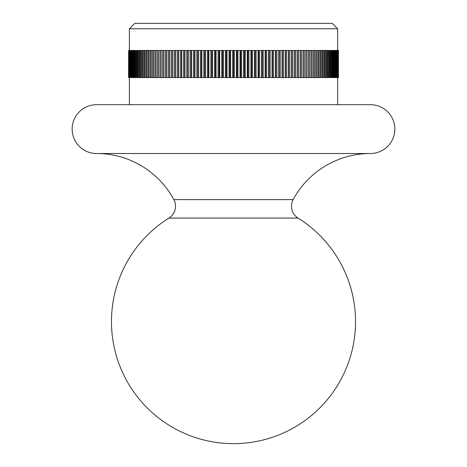 <?xml version="1.0" encoding="UTF-8"?>
<svg xmlns="http://www.w3.org/2000/svg" width="467" height="467" viewBox="0 0 467 467"><rect width="100%" height="100%" fill="white"/><g stroke="black" fill="none" stroke-linecap="round" stroke-linejoin="round"><path stroke-width="0.7" d="M168.949 218.077A13.957 13.957 0 0 0 173.847 199.607A87.831 87.831 0 0 0 96.564 153.509L370.436 153.509A87.831 87.831 0 0 0 293.153 199.607A13.957 13.957 0 0 0 298.051 218.077L168.949 218.077A122.021 122.021 0 0 0 233.5 443.65A122.021 122.021 0 0 0 298.051 218.077M129.377 28.773L134.8 23.35L332.2 23.35L337.623 28.773L129.377 28.773L129.377 50.465M337.623 28.773L337.623 50.465M370.436 153.509A24.407 24.407 0 0 0 394.843 129.102A24.407 24.407 0 0 0 370.436 104.696L96.564 104.696A24.407 24.407 0 0 0 72.157 129.102A24.407 24.407 0 0 0 96.564 153.509M129.377 77.58L129.377 104.696M337.623 77.58L337.623 104.696M338.435 77.58L338.435 50.465L338.435 77.58L338.4 50.465L338.341 77.58L158.576 77.58L158.576 50.465L157.455 50.465L157.455 77.58L156.06 77.58L156.06 50.465L154.974 50.465L154.974 77.58L153.637 77.58L153.637 50.465L152.592 50.465L152.592 77.58L151.308 77.58L151.308 50.465L150.31 50.465L150.31 77.58L149.084 77.58L149.084 50.465L148.127 50.465L148.127 77.58L146.959 77.58L146.959 50.465L146.048 50.465L146.048 77.58L144.939 77.58L144.939 50.465L144.081 50.465L144.081 77.58L143.03 77.58L143.03 50.465L142.219 50.465L142.219 77.58L141.227 77.58L141.227 50.465L140.468 50.465L140.468 77.58L139.54 77.58L139.54 50.465L138.827 50.465L138.827 77.58L137.963 77.58L137.963 50.465L137.304 50.465L137.304 77.58L136.51 77.58L136.51 50.465L135.903 50.465L135.903 77.58L135.167 77.58L135.167 50.465L134.613 50.465L134.613 77.58L133.947 77.58L133.947 50.465L133.451 50.465L133.451 77.58L132.85 77.58L132.85 50.465L132.406 50.465L132.406 77.58L131.875 77.58L131.875 50.465L131.484 50.465L131.484 77.58L131.023 77.58L131.023 50.465L130.69 50.465L130.69 77.58L130.299 77.58L130.019 50.465L130.019 77.58L129.698 77.58L129.47 50.465L129.225 77.58L129.055 50.465L128.874 77.58L128.764 50.465L128.659 77.58L128.6 50.465L128.565 77.58L128.6 50.465M338.341 50.465L338.126 77.58M338.236 77.58L338.236 50.465M338.126 50.465L337.775 50.465L337.775 77.58M337.945 77.58L337.945 50.465M337.775 50.465L337.302 50.465L337.302 77.58M337.53 77.58L337.53 50.465M337.302 50.465L336.701 50.465L336.701 77.58M336.981 77.58L336.981 50.465M336.701 50.465L335.977 50.465L335.977 77.58M336.31 77.58L336.31 50.465M335.977 50.465L335.125 50.465L335.125 77.58M335.516 77.58L335.516 50.465M335.125 50.465L334.15 50.465L334.15 77.58M334.594 77.58L334.594 50.465M334.15 50.465L333.053 50.465L333.053 77.58M333.549 77.58L333.549 50.465M333.053 50.465L331.833 50.465L331.833 77.58M332.387 77.58L332.387 50.465M331.833 50.465L330.49 50.465L330.49 77.58M331.097 77.58L331.097 50.465M330.49 50.465L329.037 50.465L329.037 77.58M329.696 77.58L329.696 50.465M329.037 50.465L327.46 50.465L327.46 77.58M328.173 77.58L328.173 50.465M327.46 50.465L325.773 50.465L325.773 77.58M326.532 77.58L326.532 50.465M325.773 50.465L323.97 50.465L323.97 77.58M324.781 77.58L324.781 50.465M323.97 50.465L322.061 50.465L322.061 77.58M322.919 77.58L322.919 50.465M322.061 50.465L320.041 50.465L320.041 77.58M320.952 77.58L320.952 50.465M320.041 50.465L317.916 50.465L317.916 77.58M318.873 77.58L318.873 50.465M317.916 50.465L315.692 50.465L315.692 77.58M316.69 77.58L316.69 50.465M315.692 50.465L313.363 50.465L313.363 77.58M314.408 77.58L314.408 50.465M313.363 50.465L310.94 50.465L310.94 77.58M312.026 77.58L312.026 50.465M310.94 50.465L308.424 50.465L308.424 77.58M309.545 77.58L309.545 50.465M308.424 50.465L305.809 50.465L305.809 77.58M306.977 77.58L306.977 50.465M305.809 50.465L303.112 50.465L303.112 77.58M304.321 77.58L304.321 50.465M303.112 50.465L300.334 50.465L300.334 77.58M301.571 77.58L301.571 50.465M300.334 50.465L297.467 50.465L297.467 77.58M298.746 77.58L298.746 50.465M297.467 50.465L294.525 50.465L294.525 77.58M295.833 77.58L295.833 50.465M294.525 50.465L291.507 50.465L291.507 77.58M292.85 77.58L292.85 50.465M291.507 50.465L288.419 50.465L288.419 77.58M289.797 77.58L289.797 50.465M288.419 50.465L285.267 50.465L285.267 77.58M286.668 77.58L286.668 50.465M285.267 50.465L282.05 50.465L282.05 77.58M283.481 77.58L283.481 50.465M282.05 50.465L278.77 50.465L278.77 77.58M280.229 77.58L280.229 50.465M278.77 50.465L275.442 50.465L275.442 77.58M276.919 77.58L276.919 50.465M275.442 50.465L272.057 50.465L272.057 77.58M273.563 77.58L273.563 50.465M272.057 50.465L268.63 50.465L268.63 77.58M270.154 77.58L270.154 50.465M268.63 50.465L265.157 50.465L265.157 77.58M266.698 77.58L266.698 50.465M265.157 50.465L261.643 50.465L261.643 77.58M263.201 77.58L263.201 50.465M261.643 50.465L258.099 50.465L258.099 77.58M259.675 77.58L259.675 50.465M258.099 50.465L254.527 50.465L254.527 77.58M256.109 77.58L256.109 50.465M254.527 50.465L250.925 50.465L250.925 77.58M252.519 77.58L252.519 50.465M250.925 50.465L247.3 50.465L247.3 77.58M248.905 77.58L248.905 50.465M247.3 50.465L243.663 50.465L243.663 77.58M245.274 77.58L245.274 50.465M243.663 50.465L240.009 50.465L240.009 77.58M241.626 77.58L241.626 50.465M240.009 50.465L236.355 50.465L236.355 77.58M237.972 77.58L237.972 50.465M236.355 50.465L232.689 50.465L232.689 77.58M234.311 77.58L234.311 50.465M232.689 50.465L229.028 50.465L229.028 77.58M230.645 77.58L230.645 50.465M229.028 50.465L225.374 50.465L225.374 77.58M226.991 77.58L226.991 50.465M225.374 50.465L221.726 50.465L221.726 77.58M223.337 77.58L223.337 50.465M221.726 50.465L218.095 50.465L218.095 77.58M219.7 77.58L219.7 50.465M218.095 50.465L214.481 50.465L214.481 77.58M216.075 77.58L216.075 50.465M214.481 50.465L210.891 50.465L210.891 77.58M212.473 77.58L212.473 50.465M210.891 50.465L207.325 50.465L207.325 77.58M208.901 77.58L208.901 50.465M207.325 50.465L203.799 50.465L203.799 77.58M205.357 77.58L205.357 50.465M203.799 50.465L200.302 50.465L200.302 77.58M201.843 77.58L201.843 50.465M200.302 50.465L196.846 50.465L196.846 77.58M198.37 77.58L198.37 50.465M196.846 50.465L193.437 50.465L193.437 77.58M194.943 77.58L194.943 50.465M193.437 50.465L190.081 50.465L190.081 77.58M191.558 77.58L191.558 50.465M190.081 50.465L186.771 50.465L186.771 77.58M188.23 77.58L188.23 50.465M186.771 50.465L183.519 50.465L183.519 77.58M184.95 77.58L184.95 50.465M183.519 50.465L180.332 50.465L180.332 77.58M181.733 77.58L181.733 50.465M180.332 50.465L177.203 50.465L177.203 77.58M178.581 77.58L178.581 50.465M177.203 50.465L174.15 50.465L174.15 77.58M175.493 77.58L175.493 50.465M174.15 50.465L171.167 50.465L171.167 77.58M172.475 77.58L172.475 50.465M171.167 50.465L168.254 50.465L168.254 77.58M169.533 77.58L169.533 50.465M168.254 50.465L165.429 50.465L165.429 77.58M166.666 77.58L166.666 50.465M165.429 50.465L162.679 50.465L162.679 77.58M163.888 77.58L163.888 50.465M162.679 50.465L160.023 50.465L160.023 77.58M161.191 77.58L161.191 50.465M160.023 50.465L158.576 50.465M158.576 77.58L157.455 77.58M157.455 50.465L156.06 50.465M156.06 77.58L154.974 77.58M154.974 50.465L153.637 50.465M153.637 77.58L152.592 77.58M152.592 50.465L151.308 50.465M151.308 77.58L150.31 77.58M150.31 50.465L149.084 50.465M149.084 77.58L148.127 77.58M148.127 50.465L146.959 50.465M146.959 77.58L146.048 77.58M146.048 50.465L144.939 50.465M144.939 77.58L144.081 77.58M144.081 50.465L143.03 50.465M143.03 77.58L142.219 77.58M142.219 50.465L141.227 50.465M141.227 77.58L140.468 77.58M140.468 50.465L139.54 50.465M139.54 77.58L138.827 77.58M138.827 50.465L137.963 50.465M137.963 77.58L137.304 77.58M137.304 50.465L136.51 50.465M136.51 77.58L135.903 77.58M135.903 50.465L135.167 50.465M135.167 77.58L134.613 77.58M134.613 50.465L133.947 50.465M133.947 77.58L133.451 77.58M133.451 50.465L132.85 50.465M132.85 77.58L132.406 77.58M132.406 50.465L131.875 50.465M131.875 77.58L131.484 77.58M131.484 50.465L131.023 50.465M131.023 77.58L130.69 77.58M130.69 50.465L130.299 50.465M130.019 50.465L129.698 50.465M161.168 77.58L161.168 50.465M163.824 77.58L163.824 50.465M166.567 77.58L166.567 50.465M169.393 77.58L169.393 50.465M172.294 77.58L172.294 50.465M175.271 77.58L175.271 50.465M178.324 77.58L178.324 50.465M181.435 77.58L181.435 50.465M184.617 77.58L184.617 50.465M187.857 77.58L187.857 50.465M191.149 77.58L191.149 50.465M194.494 77.58L194.494 50.465M197.885 77.58L197.885 50.465M201.324 77.58L201.324 50.465M204.797 77.58L204.797 50.465M208.311 77.58L208.311 50.465M211.849 77.58L211.849 50.465M215.421 77.58L215.421 50.465M219.011 77.58L219.011 50.465M222.613 77.58L222.613 50.465M226.238 77.58L226.238 50.465M229.863 77.58L229.863 50.465M233.5 77.58L233.5 50.465M237.137 77.58L237.137 50.465M240.762 77.58L240.762 50.465M244.387 77.58L244.387 50.465M247.989 77.58L247.989 50.465M251.579 77.58L251.579 50.465M255.151 77.58L255.151 50.465M258.689 77.58L258.689 50.465M262.203 77.58L262.203 50.465M265.676 77.58L265.676 50.465M269.115 77.58L269.115 50.465M272.506 77.58L272.506 50.465M275.851 77.58L275.851 50.465M279.143 77.58L279.143 50.465M282.383 77.58L282.383 50.465M285.565 77.58L285.565 50.465M288.676 77.58L288.676 50.465M291.729 77.58L291.729 50.465M294.706 77.58L294.706 50.465M297.607 77.58L297.607 50.465M300.433 77.58L300.433 50.465M303.176 77.58L303.176 50.465M305.832 77.58L305.832 50.465M173.847 199.607L293.153 199.607"/></g></svg>
